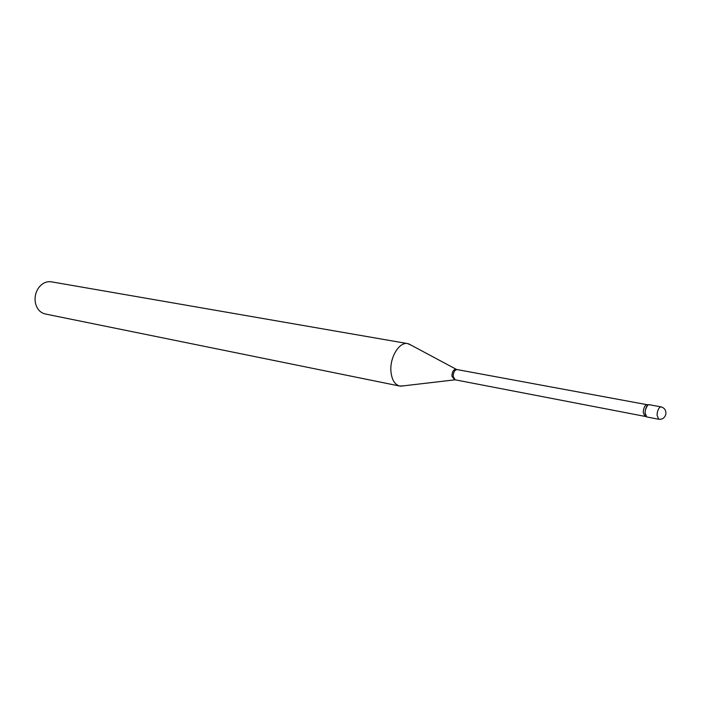 <?xml version="1.0" encoding="UTF-8"?>
<svg xmlns="http://www.w3.org/2000/svg" width="701" height="701" viewBox="0 0 701 701"><rect width="100%" height="100%" fill="white"/><g stroke="black" fill="none" stroke-linecap="round" stroke-linejoin="round"><path stroke-width="1.05" d="M647.864 405.02L649.047 404.67C646.76 405.187 645.419 407.938 645.043 412.942L646.734 416.946C644.263 413.809 644.64 409.84 647.864 405.02M403.653 385.822L399.745 386.058L45.241 313.978C40.272 312.742 37.022 309.176 35.497 303.279L35.339 302.517C34.542 297.355 35.532 292.597 38.327 288.234C41.894 283.292 46.222 281.154 51.304 281.811L407.737 343.613L411.294 345.251M399.745 386.058C394.794 384.7 391.868 379.933 390.965 371.758C389.493 357.694 399.255 341.527 407.737 343.613M661.052 406.887C664.601 407.929 666.195 410.374 665.836 414.221C664.75 417.892 662.375 419.566 658.73 419.251L657.065 415.229C657.223 411.557 658.16 408.893 659.878 407.246L661.052 406.887L649.047 404.67M646.085 416.596L455.142 379.811L453.161 376.367C453.354 372.17 454.651 369.909 457.07 369.576L456.579 369.445M454.642 379.758L451.9 376.209C452.136 371.705 453.538 369.374 456.106 369.225L408.622 343.823M644.824 416.192L643.229 412.433C643.588 407.737 644.841 405.152 646.997 404.679L457.07 369.576M658.73 419.251L646.734 416.946M455.142 379.811L400.648 386.181M648.32 404.757L646.997 404.679"/></g></svg>
